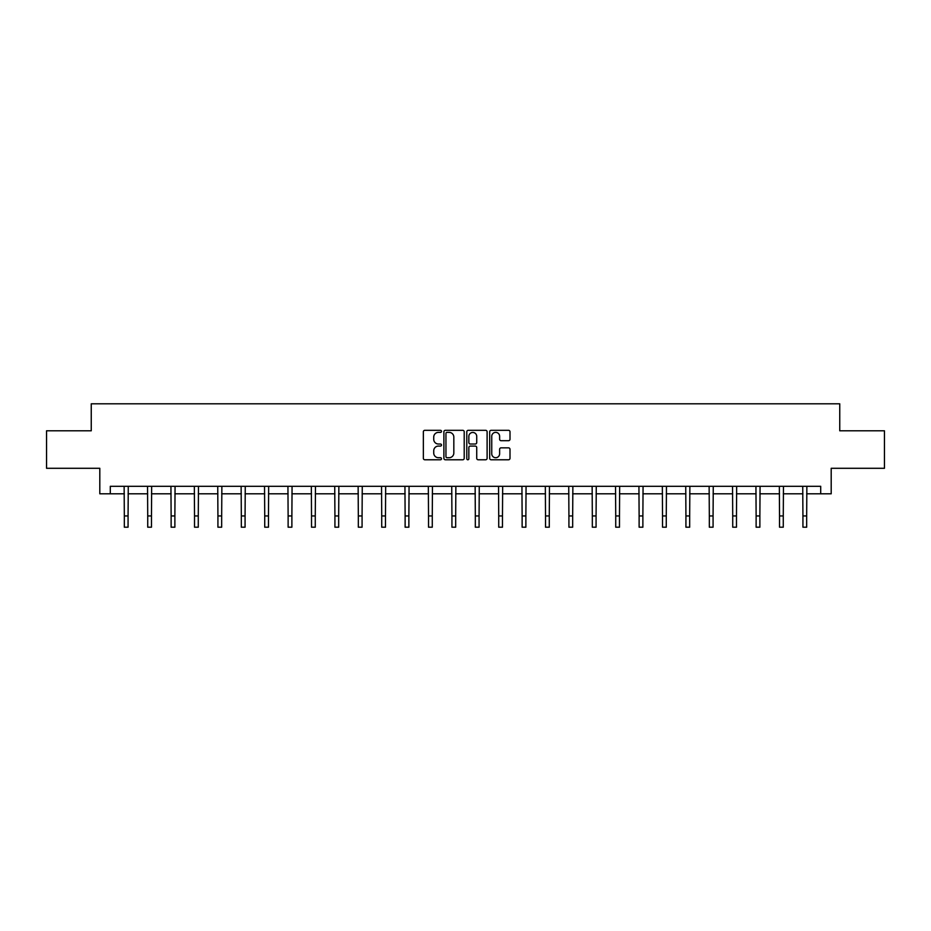 <?xml version="1.0" encoding="UTF-8"?>
<svg xmlns="http://www.w3.org/2000/svg" width="931" height="931" viewBox="0 0 931 931"><rect width="100%" height="100%" fill="white"/><g stroke="black" fill="none" stroke-linecap="round" stroke-linejoin="round"><path stroke-width="1.4" d="M441.503 431.356A1.036 1.036 0 0 0 440.468 430.32L424.827 430.32A1.478 1.478 0 0 0 423.349 431.798L423.349 458.296A1.478 1.478 0 0 0 424.827 459.774L440.468 459.774A1.036 1.036 0 0 0 441.503 458.739A1.036 1.036 0 0 0 440.468 457.715L438.443 457.715A4.713 4.713 0 0 1 433.73 453.001L433.73 450.79A4.713 4.713 0 0 1 438.443 446.077L440.468 446.077A1.036 1.036 0 0 0 441.503 445.053A1.036 1.036 0 0 0 440.468 444.017L438.443 444.017A4.713 4.713 0 0 1 433.73 439.304L433.73 437.093A4.713 4.713 0 0 1 438.443 432.38L440.468 432.38A1.036 1.036 0 0 0 441.503 431.356M508.524 440.7A1.478 1.478 0 0 0 510.002 439.234L510.002 431.798A1.478 1.478 0 0 0 508.524 430.32L491.161 430.32A1.478 1.478 0 0 0 489.683 431.798L489.683 458.296A1.478 1.478 0 0 0 491.161 459.774L508.524 459.774A1.478 1.478 0 0 0 510.002 458.296L510.002 449.312A1.478 1.478 0 0 0 508.524 447.846L501.099 447.846A1.478 1.478 0 0 0 499.621 449.312L499.621 453.769A3.933 3.933 0 0 1 495.688 457.715A3.933 3.933 0 0 1 491.743 453.769L491.743 436.325A3.933 3.933 0 0 1 495.688 432.38A3.933 3.933 0 0 1 499.621 436.325L499.621 439.234A1.478 1.478 0 0 0 501.099 440.7L508.524 440.7M110.3 493.802L110.3 486.296L820.7 486.296L820.7 493.802L831.197 493.802L831.197 468.293L884.45 468.293L884.45 430.797L839.75 430.797L839.75 403.798L91.25 403.798L91.25 430.797L46.55 430.797L46.55 468.293L99.803 468.293L99.803 493.802L124.323 493.802M464.208 431.798A1.478 1.478 0 0 0 462.742 430.32L445.367 430.32A1.478 1.478 0 0 0 443.889 431.798L443.889 458.296A1.478 1.478 0 0 0 445.367 459.774L462.742 459.774A1.478 1.478 0 0 0 464.208 458.296L464.208 431.798M468.258 430.32L485.633 430.32A1.478 1.478 0 0 1 487.111 431.798L487.111 458.296A1.478 1.478 0 0 1 485.633 459.774L478.197 459.774A1.478 1.478 0 0 1 476.73 458.296L476.73 447.555A1.478 1.478 0 0 0 475.252 446.077L470.318 446.077A1.478 1.478 0 0 0 468.852 447.555L468.852 458.739A1.036 1.036 0 0 1 467.816 459.774A1.036 1.036 0 0 1 466.792 458.739L466.792 431.798A1.478 1.478 0 0 1 468.258 430.32M128.071 493.802L147.726 493.802M151.474 493.802L171.129 493.802M174.877 493.802L194.521 493.802M198.28 493.802L217.924 493.802M221.671 493.802L241.327 493.802M245.074 493.802L264.73 493.802M268.477 493.802L288.121 493.802M291.88 493.802L311.524 493.802M315.272 493.802L334.927 493.802M338.675 493.802L358.33 493.802M362.078 493.802L381.722 493.802M385.481 493.802L405.125 493.802M408.872 493.802L428.528 493.802M432.275 493.802L451.931 493.802M455.678 493.802L475.322 493.802M479.069 493.802L498.725 493.802M502.472 493.802L522.128 493.802M525.875 493.802L545.519 493.802M549.278 493.802L568.922 493.802M572.67 493.802L592.325 493.802M596.073 493.802L615.728 493.802M619.476 493.802L639.12 493.802M642.879 493.802L662.523 493.802M666.27 493.802L685.926 493.802M689.673 493.802L709.329 493.802M713.076 493.802L732.72 493.802M736.479 493.802L756.123 493.802M759.871 493.802L779.526 493.802M783.274 493.802L802.929 493.802M806.677 493.802L820.7 493.802M446.985 432.38A1.036 1.036 0 0 0 445.949 433.415L445.949 456.679A1.036 1.036 0 0 0 446.985 457.715L449.114 457.715A4.713 4.713 0 0 0 453.828 453.001L453.828 437.093A4.713 4.713 0 0 0 449.114 432.38L446.985 432.38M476.73 436.395A3.933 3.933 0 0 0 472.785 432.461A3.933 3.933 0 0 0 468.852 436.395L468.852 442.539A1.478 1.478 0 0 0 470.318 444.017L475.252 444.017A1.478 1.478 0 0 0 476.73 442.539L476.73 436.395M124.137 486.296L124.323 515.949L128.071 515.949L128.269 486.296M124.323 515.949L124.323 527.202L128.071 527.202L128.071 515.949M147.54 486.296L147.726 515.949L151.474 515.949L151.66 486.296M147.726 515.949L147.726 527.202L151.474 527.202L151.474 515.949M170.932 486.296L171.129 515.949L174.877 515.949L175.063 486.296M171.129 515.949L171.129 527.202L174.877 527.202L174.877 515.949M194.335 486.296L194.521 515.949L198.28 515.949L198.466 486.296M194.521 515.949L194.521 527.202L198.28 527.202L198.28 515.949M217.738 486.296L217.924 515.949L221.671 515.949L221.869 486.296M217.924 515.949L217.924 527.202L221.671 527.202L221.671 515.949M241.129 486.296L241.327 515.949L245.074 515.949L245.26 486.296M241.327 515.949L241.327 527.202L245.074 527.202L245.074 515.949M264.532 486.296L264.73 515.949L268.477 515.949L268.663 486.296M264.73 515.949L264.73 527.202L268.477 527.202L268.477 515.949M287.935 486.296L288.121 515.949L291.88 515.949L292.066 486.296M288.121 515.949L288.121 527.202L291.88 527.202L291.88 515.949M311.338 486.296L311.524 515.949L315.272 515.949L315.469 486.296M311.524 515.949L311.524 527.202L315.272 527.202L315.272 515.949M334.729 486.296L334.927 515.949L338.675 515.949L338.861 486.296M334.927 515.949L334.927 527.202L338.675 527.202L338.675 515.949M358.132 486.296L358.33 515.949L362.078 515.949L362.264 486.296M358.33 515.949L358.33 527.202L362.078 527.202L362.078 515.949M381.535 486.296L381.722 515.949L385.481 515.949L385.667 486.296M381.722 515.949L381.722 527.202L385.481 527.202L385.481 515.949M404.938 486.296L405.125 515.949L408.872 515.949L409.07 486.296M405.125 515.949L405.125 527.202L408.872 527.202L408.872 515.949M428.33 486.296L428.528 515.949L432.275 515.949L432.461 486.296M428.528 515.949L428.528 527.202L432.275 527.202L432.275 515.949M451.733 486.296L451.931 515.949L455.678 515.949L455.864 486.296M451.931 515.949L451.931 527.202L455.678 527.202L455.678 515.949M475.136 486.296L475.322 515.949L479.069 515.949L479.267 486.296M475.322 515.949L475.322 527.202L479.069 527.202L479.069 515.949M498.539 486.296L498.725 515.949L502.472 515.949L502.67 486.296M498.725 515.949L498.725 527.202L502.472 527.202L502.472 515.949M521.93 486.296L522.128 515.949L525.875 515.949L526.062 486.296M522.128 515.949L522.128 527.202L525.875 527.202L525.875 515.949M545.333 486.296L545.519 515.949L549.278 515.949L549.465 486.296M545.519 515.949L545.519 527.202L549.278 527.202L549.278 515.949M568.736 486.296L568.922 515.949L572.67 515.949L572.868 486.296M568.922 515.949L568.922 527.202L572.67 527.202L572.67 515.949M592.139 486.296L592.325 515.949L596.073 515.949L596.271 486.296M592.325 515.949L592.325 527.202L596.073 527.202L596.073 515.949M615.531 486.296L615.728 515.949L619.476 515.949L619.662 486.296M615.728 515.949L615.728 527.202L619.476 527.202L619.476 515.949M638.934 486.296L639.12 515.949L642.879 515.949L643.065 486.296M639.12 515.949L639.12 527.202L642.879 527.202L642.879 515.949M662.337 486.296L662.523 515.949L666.27 515.949L666.468 486.296M662.523 515.949L662.523 527.202L666.27 527.202L666.27 515.949M685.74 486.296L685.926 515.949L689.673 515.949L689.871 486.296M685.926 515.949L685.926 527.202L689.673 527.202L689.673 515.949M709.131 486.296L709.329 515.949L713.076 515.949L713.262 486.296M709.329 515.949L709.329 527.202L713.076 527.202L713.076 515.949M732.534 486.296L732.72 515.949L736.479 515.949L736.665 486.296M732.72 515.949L732.72 527.202L736.479 527.202L736.479 515.949M755.937 486.296L756.123 515.949L759.871 515.949L760.068 486.296M756.123 515.949L756.123 527.202L759.871 527.202L759.871 515.949M779.34 486.296L779.526 515.949L783.274 515.949L783.46 486.296M779.526 515.949L779.526 527.202L783.274 527.202L783.274 515.949M802.731 486.296L802.929 515.949L806.677 515.949L806.863 486.296M802.929 515.949L802.929 527.202L806.677 527.202L806.677 515.949"/></g></svg>
